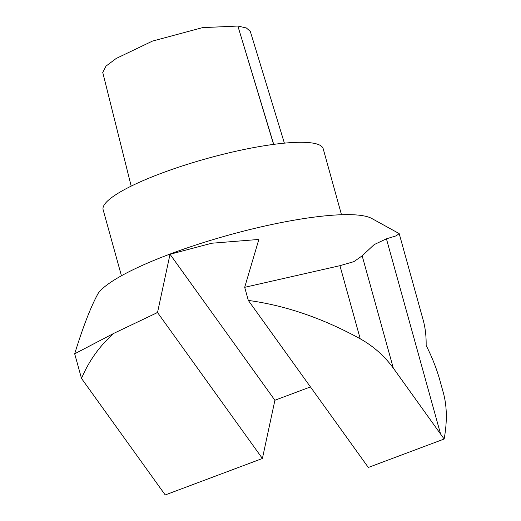 <?xml version="1.0" encoding="UTF-8"?>
<svg xmlns="http://www.w3.org/2000/svg" width="521" height="521" viewBox="0 0 521 521"><rect width="100%" height="100%" fill="white"/><g stroke="black" fill="none" stroke-linecap="round" stroke-linejoin="round"><path stroke-width="0.78" d="M341.489 214.737L323.176 148.7A114.177 21.589 164.5 0 0 207.384 158.41A114.177 21.589 164.5 0 0 103.132 209.722L121.439 275.759M170.028 254.281L211.826 243.222L258.852 239.445L244.681 287.325L339.946 265.684L353.883 261.646L362.167 255.831L374.156 244.603L386.432 238.826L396.253 235.811L399.19 233.597L371.668 218.423A144.988 27.418 164.5 0 0 230.907 234.489A144.988 27.418 164.5 0 0 98.182 293.369C90.98 306.328 83.145 326.478 74.679 353.811L113.865 333.323L157.524 312.522L170.028 254.281L274.906 400.258L262.402 458.493L157.524 312.522M244.681 287.325L248.315 300.422C285.462 305.456 322.766 318.246 360.219 338.793C373.433 346.218 384.465 355.993 393.309 368.126L444.146 439.021C447.278 421.652 447.025 406.308 443.391 392.977L439.998 380.734C436.728 368.979 432.104 357.211 426.139 345.423C426.295 336.26 425.318 327.859 423.215 320.22L399.19 233.597M368.327 467.461L444.146 439.021L368.327 467.461L248.315 300.422M310.457 386.921L274.906 400.258M113.865 333.323C99.758 345.742 88.974 360.779 81.51 378.448L165.216 494.95L262.402 458.493M81.51 378.448L74.679 353.811M156.209 313.017L157.524 312.515M102.761 72.465L105.997 66.115L116.235 58.443L152.458 41.094L202.552 27.626L237.876 26.05L246.368 27.971L250.288 31.377M440.512 433.824L386.432 238.826M360.219 338.793L339.946 265.684M393.309 368.126L362.167 255.831M273.714 144.369L237.876 26.05L273.584 144.389M131.181 186.121L102.715 72.302M284.381 143.151L250.295 31.371"/></g></svg>
